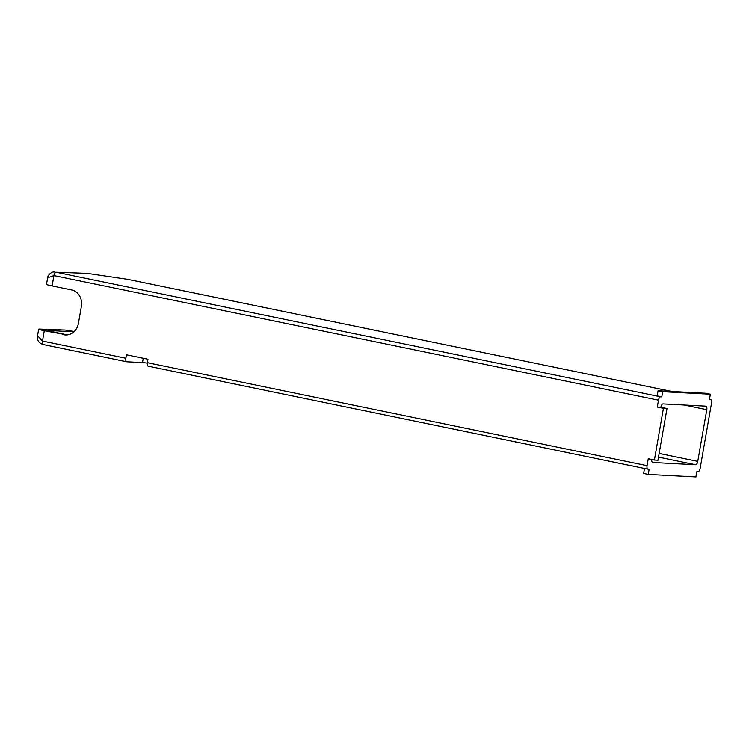 <?xml version="1.0" encoding="UTF-8"?>
<svg xmlns="http://www.w3.org/2000/svg" width="749" height="749" viewBox="0 0 749 749"><rect width="100%" height="100%" fill="white"/><g stroke="black" fill="none" stroke-linecap="round" stroke-linejoin="round"><path stroke-width="1.12" d="M654.401 460.045L657.968 460.232L666.994 408.523L663.427 408.336L654.401 460.045L648.26 458.781L647.061 465.672A3.502 1.573 101.6 0 0 647.932 469.192A3.502 1.573 101.6 0 0 648.044 469.202L649.149 469.258L648.25 474.435L695.924 476.954L696.823 471.776L697.937 471.842A3.502 1.573 101.6 0 0 700.118 468.471L711.55 402.981A3.502 1.573 101.6 0 0 710.67 399.46A3.502 1.573 101.6 0 0 710.567 399.451L709.462 399.395L710.361 394.217L662.687 391.699L661.788 396.876L660.674 396.811A3.502 1.573 101.6 0 0 658.493 400.181L657.285 407.072L660.852 407.259A3.502 1.573 -78.4 0 1 663.034 403.898L705.801 406.155A3.502 1.573 -78.4 0 1 705.904 406.173A3.502 1.573 -78.4 0 1 706.784 409.684L697.759 461.393A3.502 1.573 -78.4 0 1 695.578 464.755L652.81 462.498A3.502 1.573 -78.4 0 1 652.707 462.479A3.502 1.573 -78.4 0 1 651.752 459.493M67.054 334.906L44.294 330.73A10.514 0.637 9.9 0 1 38.686 329.176A10.514 0.637 9.9 0 1 39.856 329.083L65.257 330.037L72.971 331.301L72.719 332.762L72.971 331.301C60.238 331.198 73.065 331.788 46.382 330.365L67.167 334.897M647.829 469.164L148.33 366.214A3.502 1.573 -78.4 0 1 148.227 366.195A3.502 1.573 -78.4 0 1 147.347 362.685L147.946 359.23L126.469 354.811L125.86 358.256A3.502 1.573 101.6 0 0 126.74 361.767A3.502 1.573 101.6 0 0 126.843 361.786L142.488 362.61A12.274 0.74 -170.1 0 1 147.281 363.134M666.994 408.523L660.852 407.259M63.712 334.728A14.025 12.508 -87 0 0 65.378 334.943A14.025 12.508 -87 0 0 78.392 323.474L81.398 306.238A14.025 12.508 -87 0 0 71.53 289.919L52.112 285.912A10.514 0.637 -170.1 0 1 46.504 284.358L47.655 277.795L53.891 275.566A3.502 1.582 101.7 0 1 56.091 272.205L87.174 273.348L127.442 279.265M663.427 408.336L657.285 407.072M644.514 468.481L643.644 473.48L648.25 474.435M87.174 273.348L56.109 272.215L660.674 396.811M662.687 391.699L658.081 390.753L657.182 395.921L661.788 396.876M658.081 390.753L705.755 393.272L710.361 394.217M44.294 330.73L42.487 341.067A3.502 1.573 101.6 0 0 43.367 344.587C38.714 343.07 36.785 340.121 37.534 335.739L42.459 341.067A10.514 0.637 9.9 0 0 42.487 341.067L125.86 358.256M126.637 361.739L43.47 344.596A3.502 1.573 101.6 0 1 43.367 344.587A3.502 1.582 -78.3 0 1 43.348 344.587L43.348 344.587A3.502 1.582 -78.3 0 1 42.459 341.067M695.578 464.755L658.511 457.115M658.493 400.181L53.919 275.576L52.112 285.912M147.347 362.685L647.061 465.672M706.784 409.684L684.08 405.012M659.148 453.435L697.759 461.393M671.919 391.484L127.115 279.199M143.246 358.265L142.488 362.61M56.109 272.215A3.502 1.573 101.6 0 0 53.919 275.576A10.514 0.637 -170.1 0 1 53.891 275.566M671.965 391.484L127.283 279.227M647.932 469.192L148.227 366.195M126.74 361.767L43.367 344.587M54.864 272.046C50.998 271.063 47.215 276.503 47.655 277.795M37.534 335.739L38.686 329.176"/></g></svg>
